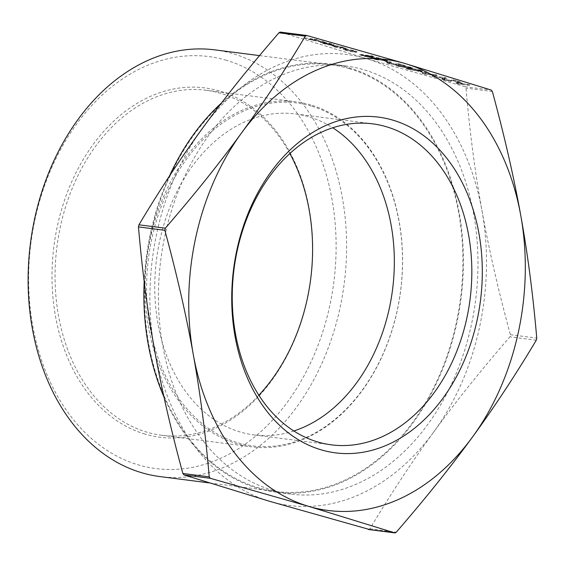 <?xml version="1.0" encoding="UTF-8"?>
<svg xmlns="http://www.w3.org/2000/svg" width="565" height="565" viewBox="0 0 565 565"><rect width="100%" height="100%" fill="white"/><g stroke="black" fill="none" stroke-linecap="round" stroke-linejoin="round"><path stroke-width="0.42" stroke-dasharray="2.83 2.12" d="M272.372 490.208A215.83 158.701 97.3 0 0 290.735 494.085A215.83 158.701 97.3 0 0 473.717 312.812A215.83 158.701 97.3 0 0 364.037 69.806A215.83 158.701 97.3 0 0 345.674 65.936A215.83 158.701 97.3 0 0 162.692 247.209A215.83 158.701 97.3 0 0 272.372 490.208M221.367 103.098A215.83 158.701 -82.7 0 1 331.118 64.071A215.83 158.701 -82.7 0 1 349.481 67.941A215.83 158.701 -82.7 0 1 459.168 310.941A215.83 158.701 -82.7 0 1 276.179 492.214A215.83 158.701 -82.7 0 1 257.824 488.344A215.83 158.701 -82.7 0 1 163.977 397.033M310.75 104.913A173.935 127.895 97.3 0 0 295.954 101.799A173.935 127.895 97.3 0 0 148.489 247.88A173.935 127.895 97.3 0 0 236.883 443.709A173.935 127.895 97.3 0 0 251.679 446.83A173.935 127.895 97.3 0 0 399.144 300.75A173.935 127.895 97.3 0 0 310.75 104.913M311.251 106.065A172.848 127.097 97.3 0 0 151.95 238.133A172.848 127.097 97.3 0 0 237.837 442.748A172.848 127.097 97.3 0 0 397.139 310.679A172.848 127.097 97.3 0 0 311.251 106.065M349.332 68.648A215.11 158.172 -82.7 0 1 458.646 310.835A215.11 158.172 -82.7 0 1 276.271 491.501A215.11 158.172 -82.7 0 1 257.972 487.637A215.11 158.172 -82.7 0 1 148.659 245.45A215.11 158.172 -82.7 0 1 331.026 64.784A215.11 158.172 -82.7 0 1 349.332 68.648M214.735 49.861A215.11 158.172 -82.7 0 1 233.034 53.724A215.11 158.172 -82.7 0 1 342.355 295.912A215.11 158.172 -82.7 0 1 159.98 476.577M226.473 60.307A207.687 152.712 97.3 0 0 35.072 219.001A207.687 152.712 97.3 0 0 138.27 464.854A207.687 152.712 97.3 0 0 329.67 306.159A207.687 152.712 97.3 0 0 226.473 60.307M293.835 430.982A161.816 118.982 -82.7 0 1 253.946 434.909A161.816 118.982 -82.7 0 1 240.181 432.006A161.816 118.982 -82.7 0 1 157.953 249.815A161.816 118.982 -82.7 0 1 295.142 113.904A161.816 118.982 -82.7 0 1 308.907 116.814A161.816 118.982 -82.7 0 1 332.743 127.775M289.866 153.539A173.935 127.895 97.3 0 0 220.76 93.366A173.935 127.895 97.3 0 0 205.964 90.245A173.935 127.895 97.3 0 0 58.499 236.332A173.935 127.895 97.3 0 0 146.893 432.161A173.935 127.895 97.3 0 0 161.689 435.283A173.935 127.895 97.3 0 0 258.855 395.225M144.979 434.082A176.096 129.484 -82.7 0 1 57.475 225.626A176.096 129.484 -82.7 0 1 219.764 91.071A176.096 129.484 -82.7 0 1 307.268 299.535A176.096 129.484 -82.7 0 1 144.979 434.082M368.352 529.483L369.913 528.826C390.5 494.347 411.758 462.078 433.694 432.02C455.595 401.955 481.006 370.223 509.927 336.811L510.386 334.706C498.372 290.579 488.902 249.222 481.966 210.625C475.003 172.021 469.677 131.193 465.998 88.14L464.896 86.692L366.48 58.612L280.501 32.134L306.866 35.517M334.007 45.264L332.171 45.242L334.586 46.217L340.942 47.75L335.589 46.33C333.322 45.638 333.145 45.398 335.059 45.596L346.091 48.336L345.935 49.042L345.992 48.399L343.661 47.368L334.007 45.264L333.859 45.97L332.022 45.949L334.431 46.916L334.586 46.217M334.431 46.916L340.787 48.456L335.433 47.036C333.166 46.344 332.99 46.097 334.904 46.295L333.576 46.281L333.724 45.574L335.059 45.596L334.904 46.295L342.439 47.933L342.588 47.234M342.439 47.933L344.283 48.738L344.452 47.997L344.283 48.738L345.837 49.099L343.506 48.067L343.661 47.368M345.441 48.654L343.584 48.632L345.674 49.501L356.96 51.542L345.441 48.654L345.293 49.36L343.428 49.339L343.584 48.632M386.086 60.441L387.329 60.455L387.18 61.154L385.93 61.147L386.086 60.441C387.858 60.625 387.738 60.406 385.711 59.784L379.172 58.287L384.468 59.622C385.874 60.045 386.029 60.208 384.92 60.102L372.723 57.602C371.149 57.432 371.254 57.623 373.048 58.167L378.508 59.438L373.818 57.934L386.086 60.441M383.119 60.512L372.568 58.301C371 58.131 371.106 58.322 372.893 58.873L378.352 60.144L373.67 58.633L385.93 61.147C387.703 61.331 387.583 61.105 385.563 60.483L379.016 58.993L384.32 60.328L384.468 59.622C385.874 60.045 386.029 60.208 384.92 60.102L384.765 60.801L383.119 60.512L383.275 59.812M372.723 57.602C371.149 57.432 371.254 57.623 373.048 58.167L372.893 58.873C371.106 58.322 371 58.131 372.568 58.301L372.723 57.602M374.164 58.294L373.818 57.934L374.009 58.993L374.164 58.294M391.411 62.199L386.495 60.738L391.411 62.199L391.263 62.899L386.34 61.444L386.495 60.738M395.083 64.071L389.85 62.934C388.19 62.418 388.134 62.249 389.688 62.418L386.87 62.051L386.714 62.75L388.381 62.779L388.536 62.072C386.283 61.825 386.326 62.058 388.664 62.793L396.136 64.396L397.901 64.191L397.937 63.661L405.133 65.582L396.439 63.005L396.227 64.643L396.383 63.831L395.083 64.071L394.935 64.77L389.702 63.633L389.85 62.934C388.19 62.418 388.134 62.249 389.688 62.418L389.532 63.118L388.381 62.779C386.135 62.524 386.178 62.764 388.515 63.492L388.664 62.793M388.515 63.492L395.987 65.102L397.739 64.961L397.937 63.661M408.919 67.715C412.69 68.252 413.347 68.09 410.875 67.228L400.225 65.144C396.404 64.587 395.705 64.735 398.12 65.589L408.919 67.715L408.763 68.414C412.542 68.958 413.192 68.789 410.72 67.927L410.875 67.228L412.528 67.92L412.379 68.619L400.069 65.844L400.225 65.144M400.069 65.844C396.249 65.293 395.549 65.441 397.972 66.289L396.348 65.618L396.503 64.919L398.12 65.589L397.972 66.289L408.763 68.414M426.85 72.68L420.685 71.063L426.85 72.68L426.695 73.386L421.773 71.925L421.928 71.225M424.929 73.259L436.964 74.997L424.929 73.259L424.774 73.959L422.804 73.379L422.959 72.673M434.775 76.169L445.658 77.567L434.775 76.169L434.619 76.875L432.649 76.289L432.804 75.59M450.206 80.378L444.973 79.241C443.313 78.726 443.257 78.556 444.803 78.726L441.992 78.358L441.837 79.058L443.504 79.086L443.659 78.387C441.406 78.132 441.449 78.365 443.786 79.1L451.258 80.703L453.024 80.498L453.059 79.969L460.256 81.89L451.562 79.312L451.35 80.95L451.506 80.138L450.206 80.378L450.051 81.085L444.817 79.948L444.973 79.241C443.313 78.726 443.257 78.556 444.803 78.726L444.655 79.425L443.504 79.086C441.251 78.832 441.293 79.072 443.631 79.799L443.786 79.1M443.631 79.799L451.103 81.409L452.855 81.268L453.059 79.969M462.283 83.168L457.36 81.706L462.283 83.168L462.128 83.867L457.205 82.412L457.36 81.706M469.607 84.651L456.329 82.758L469.607 84.651L469.451 85.357L468.307 85.018L468.456 84.312M317.53 39.663L303.942 37.728L310.34 38.738L310.143 39.501L310.34 38.738L312.071 39.557L320.058 41.167L323.441 41.407L312.961 39.635L312.127 38.999L317.53 39.663L317.382 40.362L316.231 40.023L316.386 39.324M316.231 40.023L304.938 38.766L324.43 42.453L312.805 40.341L311.421 39.755L311.576 39.056L312.127 38.999L311.972 39.698L317.382 40.362M418.764 70.625C422.535 71.162 423.185 70.999 420.713 70.138L410.07 68.054C406.249 67.503 405.543 67.652 407.965 68.499L418.764 70.625L418.609 71.331C422.38 71.868 423.037 71.706 420.565 70.837L420.713 70.138L422.373 70.83L422.217 71.536L409.915 68.753L410.07 68.054M409.915 68.753C406.094 68.203 405.395 68.351 407.81 69.205L406.193 68.527L406.341 67.828L407.965 68.499L407.81 69.205L418.609 71.331M373.147 56.112L359.87 54.219L365.491 55.857L372.476 57.044L372.321 57.75L371 57.715L371.149 57.016C373.119 57.199 372.702 56.896 369.898 56.09L380.203 58.202L367.547 55.398L373.147 56.112L372.992 56.818L371.841 56.479L371.996 55.773M323.837 42.227L333.901 44.706L333.463 45.504L333.618 44.805C334.303 44.734 333.675 44.416 331.74 43.837L322.474 41.859L320.595 41.803L320.412 42.552L320.595 41.803L322.594 42.672L332.199 44.706L323.837 42.227L323.681 42.933L330.356 44.36L330.511 43.66M330.356 44.36L331.93 45.136L332.241 44.345L331.93 45.136L333.463 45.504C334.148 45.44 333.527 45.115 331.591 44.543L331.74 43.837M433.694 432.02A227.328 167.155 -82.7 0 1 269.936 501.409A227.328 167.155 -82.7 0 1 154.443 349.396A227.328 167.155 -82.7 0 1 202.715 128.001A227.328 167.155 -82.7 0 1 366.48 58.612A227.328 167.155 -82.7 0 1 481.966 210.625A227.328 167.155 -82.7 0 1 433.694 432.02M144.181 281.568A215.83 158.701 -82.7 0 1 169.338 176.238M303.793 38.427L303.942 37.728M304.938 38.766L305.093 38.067M311.915 40.256L312.071 39.557M324.43 42.453L324.585 41.746M323.286 42.114L323.441 41.407M316.965 41.28L317.12 40.574M312.805 40.341L312.961 39.635M468.307 85.018L456.174 83.458L456.329 82.758M456.174 83.458L457.325 83.804L457.481 83.097M457.325 83.804L469.451 85.357M457.205 82.412L455.962 82.25L456.117 81.551M455.962 82.25L460.885 83.705L461.04 83.006M460.885 83.705L462.128 83.867M444.817 79.948C443.158 79.432 443.101 79.255 444.655 79.425C443.101 79.255 443.158 79.432 444.817 79.948M451.103 81.409L451.258 80.703M452.904 80.668L458.858 82.434L459.013 81.727M458.858 82.434L460.101 82.589L460.256 81.89M460.101 82.589L451.407 80.018L451.562 79.312M451.407 80.018L451.35 80.844L450.051 81.085M432.649 76.289L432.154 76.353L432.31 75.654M432.154 76.353L434.52 77.052L434.676 76.353M434.52 77.052L446.654 78.613L446.802 77.906M446.654 78.613L445.502 78.274L445.658 77.567M445.502 78.274L434.619 76.875M422.804 73.379L422.316 73.443L422.465 72.737M422.316 73.443L424.682 74.142L424.831 73.436M424.682 74.142L436.809 75.696L436.964 74.997M436.809 75.696L435.657 75.357L435.813 74.658M435.657 75.357L424.774 73.959M421.773 71.925L420.53 71.769L420.685 71.063M420.53 71.769L425.452 73.224L425.607 72.518M425.452 73.224L426.695 73.386M417.457 70.985L409.095 69.375L407.944 68.888L408.092 68.181L409.251 68.669C407.513 68.033 408.17 67.941 411.214 68.393L419.513 69.989L420.176 70.533L409.251 68.669L409.095 69.375C407.358 68.739 408.015 68.648 411.059 69.092L419.357 70.689L420.021 71.239L417.457 70.985L417.606 70.286M420.508 71.176L420.021 71.239L420.176 70.533L420.657 70.47L420.508 71.176M419.357 70.689L419.513 69.989M407.612 68.075L399.25 66.465L398.099 65.978L398.254 65.272L399.406 65.759C397.668 65.123 398.325 65.032 401.369 65.484L409.667 67.08L410.331 67.623L399.406 65.759L399.25 66.465C397.52 65.83 398.17 65.731 401.214 66.183L409.512 67.779L410.176 68.323L407.612 68.075L407.768 67.376M410.663 68.259L410.176 68.323L410.331 67.623L410.819 67.56L410.663 68.259M409.512 67.779L409.667 67.08M389.702 63.633C388.035 63.125 387.978 62.948 389.532 63.118C387.978 62.948 388.035 63.125 389.702 63.633M395.987 65.102L396.136 64.396M397.781 64.361L403.735 66.119L403.89 65.42M403.735 66.119L404.985 66.282L405.133 65.582M404.985 66.282L396.284 63.711L396.439 63.005M396.284 63.711L396.227 64.537L394.935 64.77M386.34 61.444L385.097 61.281L385.245 60.582M385.097 61.281L390.02 62.743L390.168 62.037M390.02 62.743L391.263 62.899M385.563 60.483L385.711 59.784M379.016 58.993L379.172 58.287M379.489 59.233L379.638 58.534M384.32 60.328C385.726 60.752 385.874 60.907 384.765 60.801C385.874 60.907 385.726 60.752 384.32 60.328M375.132 58.753L375.287 58.047M378.352 60.144L378.508 59.438M378.063 59.932L378.218 59.233M376.078 59.085L376.234 58.386M379.002 59.749L379.157 59.05M371.841 56.479L359.714 54.925L359.87 54.219M359.714 54.925L365.343 56.556L365.491 55.857M365.343 56.556L371 57.715C372.964 57.905 372.547 57.595 369.75 56.797L369.898 56.09M369.75 56.797L380.047 58.901L380.203 58.202M380.047 58.901L378.628 58.485L378.783 57.778M378.628 58.485L368.331 56.373L368.479 55.674M368.331 56.373L367.391 56.097L367.547 55.398M367.391 56.097L372.992 56.818M369.849 57.376L362.109 55.419L368.507 56.634C370.598 57.213 371.043 57.461 369.849 57.376L369.997 56.677L362.264 54.72L368.663 55.935C370.753 56.514 371.198 56.761 369.997 56.677L370.774 56.684L370.626 57.383L369.849 57.376M362.109 55.419L362.264 54.72M366.148 55.942L366.304 55.236M343.428 49.339L345.526 50.2L345.674 49.501M345.526 50.2L350.533 51.443L350.688 50.737M350.533 51.443L354.968 52.22L355.124 51.521M354.968 52.22L356.812 52.241L354.7 51.38L354.848 50.673M354.7 51.38L345.293 49.36M353.605 51.238C355.675 51.881 355.752 52.1 353.831 51.888L346.606 50.342C344.565 49.699 344.509 49.487 346.444 49.699L353.605 51.238C355.675 51.881 355.752 52.1 353.831 51.888L353.98 51.182L346.762 49.635C344.721 49 344.664 48.788 346.599 49L353.754 50.532C355.83 51.175 355.908 51.394 353.98 51.182C355.908 51.394 355.83 51.175 353.754 50.532L353.605 51.238M346.606 50.342C344.565 49.699 344.509 49.487 346.444 49.699L346.599 49C344.664 48.788 344.721 49 346.762 49.635L346.606 50.342M340.787 48.456L340.942 47.75M340.391 48.244L340.547 47.538M335.433 47.036L335.589 46.33M343.506 48.067L333.859 45.97M331.591 44.543L322.325 42.566L322.474 41.859M322.325 42.566L320.44 42.502L322.446 43.371L322.594 42.672M322.446 43.371L327.954 44.713L328.11 44.006M327.954 44.713L332.043 45.405L332.199 44.706M332.043 45.405L323.681 42.933M323.59 43.533L323.745 42.827L322.163 42.22L322.015 42.926L329.812 44.925L323.59 43.533L322.015 42.926L322.149 42.177M322.714 42.827L322.862 42.128L329.96 44.225L323.745 42.827M329.812 44.925L329.96 44.225M322.163 42.22L322.862 42.128L322.163 42.22M464.896 86.692L491.268 90.075M510.386 334.706L536.75 338.089M369.913 528.826L396.277 532.209M536.291 340.194L509.927 336.811M492.362 91.523L465.998 88.14M319.91 41.867L320.058 41.167M319.119 41.577L319.267 40.871M314.175 39.953L314.331 39.246M411.059 69.092L411.214 68.393M401.214 66.183L401.369 65.484M378.875 59.586L379.03 58.88M362.278 55.681L362.426 54.975M364.51 56.133L364.658 55.427M368.507 56.634L368.663 55.935M290.735 494.085L276.179 492.214M276.271 491.501L209.05 482.877M331.436 444.853L253.946 434.909M161.689 435.283L251.679 446.83M205.964 90.245L295.954 101.799M372.625 123.848L295.142 113.904M331.026 64.784L259.533 55.61M345.674 65.936L331.118 64.071M443.666 78.712L443.511 79.411M388.543 62.404L388.388 63.103M385.676 60.109L385.521 60.808M371.601 57.581L371.445 58.287M373.246 57.927L373.091 58.626M356.96 51.542L356.812 52.241M355.392 51.196L355.237 51.902M345.187 48.978L345.031 49.685M332.171 45.242L332.022 45.949"/><path stroke-width="0.85" d="M209.05 482.877L159.98 476.577A215.11 158.172 -82.7 0 1 141.681 472.721A215.11 158.172 -82.7 0 1 32.367 230.527A215.11 158.172 -82.7 0 1 214.735 49.861L259.533 55.61M332.743 127.775A161.816 118.982 -82.7 0 1 392.562 289.548A161.816 118.982 -82.7 0 1 293.835 430.982M386.389 126.751A161.816 118.982 -82.7 0 1 468.625 308.942A161.816 118.982 -82.7 0 1 331.436 444.853A161.816 118.982 -82.7 0 1 317.664 441.943A161.816 118.982 -82.7 0 1 235.436 259.759A161.816 118.982 -82.7 0 1 372.625 123.848A161.816 118.982 -82.7 0 1 386.389 126.751M321.075 449.811A169.232 124.441 97.3 0 0 477.044 320.503A169.232 124.441 97.3 0 0 392.95 120.168A169.232 124.441 97.3 0 0 236.989 249.476A169.232 124.441 97.3 0 0 321.075 449.811M258.855 395.225A173.935 127.895 97.3 0 0 289.866 153.539M491.268 90.075L492.362 91.523C504.375 135.642 513.853 177.007 520.782 215.604C527.745 254.208 533.07 295.036 536.75 338.089L536.291 340.194C515.704 374.673 494.446 406.941 472.51 436.999C450.609 467.064 425.198 498.796 396.277 532.209L394.716 532.866L308.744 506.388A227.328 167.155 97.3 0 0 472.51 436.999A227.328 167.155 97.3 0 0 520.782 215.604A227.328 167.155 97.3 0 0 405.289 63.591L491.268 90.075M305.305 36.174L306.866 35.517L405.289 63.591A227.328 167.155 97.3 0 0 241.523 132.98A227.328 167.155 97.3 0 0 193.251 354.375C186.323 315.779 176.852 274.421 164.839 230.294L165.298 228.189C194.219 194.777 219.623 163.045 241.523 132.98C263.46 102.922 284.725 70.653 305.305 36.174L278.94 32.791C250.02 66.204 224.616 97.936 202.715 128.001C180.772 158.059 159.514 190.327 138.934 224.806L138.467 226.911C142.147 269.964 147.472 310.792 154.443 349.396C161.371 387.993 170.842 429.358 182.855 473.477L183.957 474.925L269.936 501.409L369.235 529.433M279.724 32.198L280.501 32.134L278.94 32.791M210.321 478.308L209.22 476.86C205.54 433.807 200.222 392.979 193.251 354.375A227.328 167.155 97.3 0 0 308.744 506.388L210.321 478.308L183.957 474.925M395.5 532.802L368.352 529.483M305.983 35.567L306.866 35.517M163.977 397.033A215.83 158.701 -82.7 0 1 144.181 281.568M169.338 176.238A215.83 158.701 -82.7 0 1 221.367 103.098M138.467 226.911L164.839 230.294M209.22 476.86L182.855 473.477M165.298 228.189L138.934 224.806M394.886 532.901L368.557 529.525M306.661 35.475L280.339 32.099"/></g></svg>
